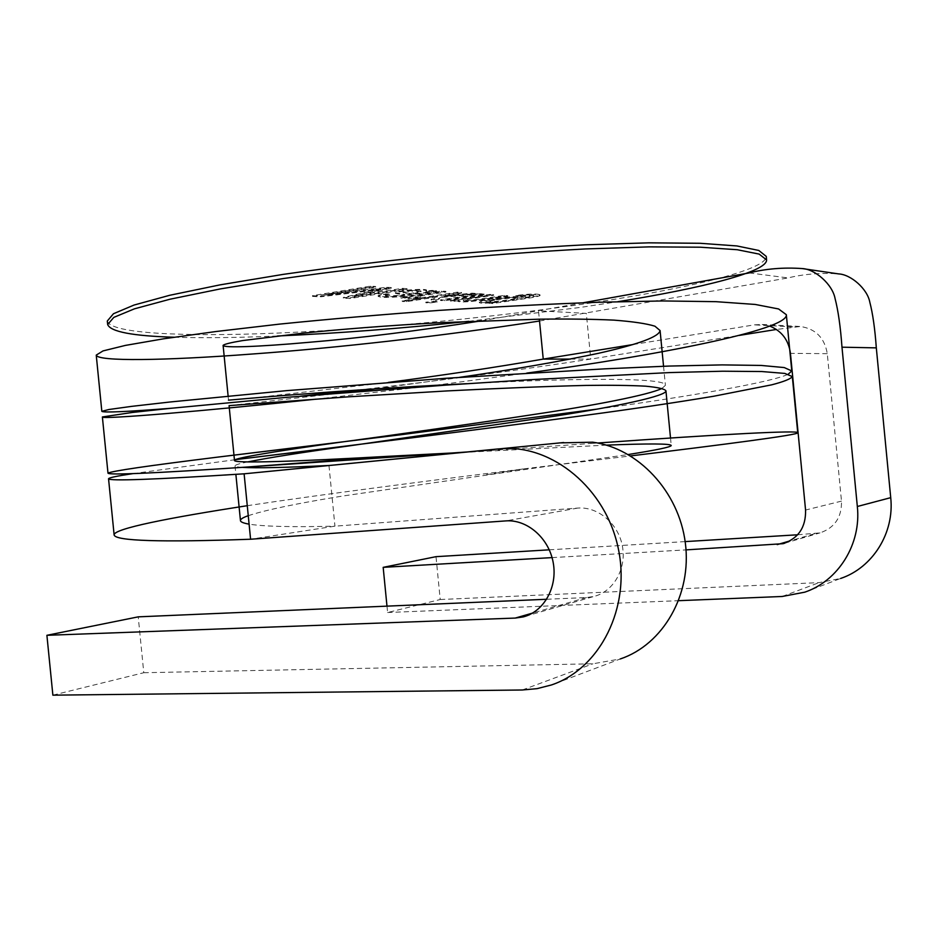 <?xml version="1.0" encoding="UTF-8"?>
<svg xmlns="http://www.w3.org/2000/svg" width="938" height="938" viewBox="0 0 938 938"><rect width="100%" height="100%" fill="white"/><g stroke="black" fill="none" stroke-linecap="round" stroke-linejoin="round"><path stroke-width="0.7" stroke-dasharray="4.69 3.52" d="M546.69 599.265L586.485 597.553L593.93 596.451C613.546 591.573 626.678 568.745 622.41 546.197C618.365 523.592 597.905 506.403 577.749 508.079L334.948 526.159L250.587 539.233M52.88 695.164L143.784 672.722L138.226 616.852M539.526 321.019L787.744 277.988C803.936 274.002 820.902 272.641 838.642 273.908M597.682 443.017L592.769 443.357L592.652 442.185M247.269 505.699C326.037 493.857 425.277 481.229 523.298 468.93L630.617 455.915M132.868 473.631L235.204 459.702M315.719 399.201L425.371 386.538M435.091 385.319L526.781 373.101M597.483 409.062C687.601 396.821 772.842 382.024 788.272 374.156M171.677 408.218L300.676 396.153M358.375 389.974C434.869 381.379 521.516 369.818 590.764 359.078L738.933 335.452M386.984 606.136L387.617 612.514L440.215 599.523L436.006 556.668M592.769 443.357L462.997 452.351M328.968 465.483L334.948 526.159C292.715 527.215 264.094 526.546 249.098 524.154M248.265 515.689C265.524 509.991 296.854 503.46 342.241 496.096L628.261 454.52M606.382 445.128L461.332 452.515M662.029 388.402L665.405 385.33C667.07 377.662 582.346 377.651 466.843 383.701M252.732 398.052L388.379 382.399M797.628 534.789L820.011 532.878C834.703 527.836 841.867 517.248 841.492 501.127L827.281 353.673C824.608 337.879 815.65 328.816 800.395 326.483L776.453 329.461M440.215 599.523L819.155 582.615L840.589 578.476L804.722 592.183M549.269 549.82L685.15 541.601M792.868 326.846L754.281 324.876M632.915 344.563L754.703 324.806M481.581 320.808L583.143 302.763M242.168 467.37C237.396 467.03 235.016 466.526 235.028 465.846C235.086 464.931 239.296 463.63 247.691 461.918M229.071 405.626L346.427 392.424M376.232 388.789L459.339 377.369M143.784 672.722L592.945 663.787L620.358 658.933L551.345 684.986M754.703 324.829L762.195 324.478L769.746 326.096M552.06 557.606L686.03 549.879M387.617 612.514L678.678 600.683M459.444 299.832L457.732 300.688C462.504 303.068 492.391 298.061 507.775 295.634L504.105 295.388C491.535 297.217 467.007 301.684 463.337 299.937C461.731 299.609 471.181 298.05 476.586 297.276L493.611 294.649L489.824 294.391L450.416 300.465L459.444 299.832L457.791 301.321C462.575 303.701 492.462 298.694 507.845 296.279L507.775 295.634M507.845 296.279L504.175 296.033C491.594 297.862 467.065 302.317 463.407 300.582C461.789 300.254 471.251 298.694 476.645 297.921L493.669 295.306L489.894 295.048L450.475 301.11L453.992 301.321L453.922 300.676M453.992 301.321L459.514 300.477M450.475 301.11L450.416 300.465M489.894 295.048L489.824 294.391M493.669 295.306L493.611 294.649M484.114 294.649L480.244 294.38L440.567 300.523L444.542 300.758L484.114 294.649L484.043 293.993L480.174 293.723L440.497 299.867L444.471 300.101L484.043 293.993M444.542 300.758L444.471 300.101M440.567 300.523L440.497 299.867M480.244 294.38L480.174 293.723M437.366 301.86L425.864 302.786L429.874 303.021L437.366 301.86L437.296 301.215L425.805 302.142L437.296 301.215M429.874 303.021L429.815 302.376M425.864 302.786L425.805 302.142M433.368 301.626L433.309 300.981M461.543 293.102L457.486 292.82L402.273 301.461L406.482 301.696L437.507 296.854L431.152 299.961L436.428 300.277L441.986 297.428L477.114 294.169L472.248 293.84L443.78 296.502L461.543 293.102L461.484 292.422L457.427 292.14L402.203 300.793L406.412 301.039L437.448 296.185L431.093 299.304L436.369 299.621L441.915 296.76L477.043 293.5L472.177 293.172L443.709 295.833L461.484 292.422M445.515 295.599L445.444 294.931M443.78 296.502L443.709 295.833M472.248 293.84L472.177 293.172M477.114 294.169L477.043 293.5M441.986 297.428L441.915 296.76M436.428 300.277L436.369 299.621M431.152 299.961L431.093 299.304M437.507 296.854L437.448 296.185M406.482 301.696L406.412 301.039M402.273 301.461L402.203 300.793M457.486 292.82L457.427 292.14M445.913 292.023L441.739 291.741L401.03 298.167L410.985 297.44L408.053 298.53L415.851 298.765L420.587 297.709L415.006 297.475C418.7 295.833 435.724 293.817 445.913 292.023L445.843 291.343L441.669 291.05L400.96 297.487L410.914 296.76L407.983 297.85L415.792 298.096L420.517 297.041L414.948 296.807C418.641 295.153 435.654 293.137 445.843 291.343M420.587 297.709L420.517 297.041M425.934 291.143L426.52 290.44C428.83 288.13 397.63 289.994 395.355 292.633L404.747 294.45C394.312 295.974 387.84 296.209 385.342 295.165L389.188 294.004L383.794 293.864L378.084 295.634C380.664 297.053 388.719 297.1 402.261 295.775L436.475 290.686L432.066 290.381L425.934 291.143L426.004 291.847L426.591 291.143C428.901 288.845 397.7 290.71 395.414 293.336L404.817 295.142L404.747 294.45M404.817 295.142C394.37 296.654 387.91 296.9 385.412 295.857L389.258 294.708L383.865 294.567L378.155 296.326C380.734 297.745 388.789 297.792 402.332 296.455L436.545 291.378L432.137 291.073L432.066 290.381M432.137 291.073L426.004 291.847M412.392 290.51C417.75 290.299 420.623 290.499 420.986 291.12L410.211 293.594L402.977 292.105L412.392 290.51L412.462 291.214C417.82 290.991 420.681 291.202 421.056 291.812L410.281 294.286L410.211 293.594M436.545 291.378L436.475 290.686M383.865 294.567L383.794 293.864M320.409 296.127L380.922 288.787L343.273 297.428L350.015 297.815L406.998 288.646L402.296 288.318L354.224 296.068L391.263 287.556L386.784 287.239L325.978 294.591L375.599 286.465L370.616 286.113L312.413 295.669L320.409 296.127L320.479 296.842L380.992 289.514L380.922 288.787M380.992 289.514L343.343 298.132L350.085 298.519L407.069 289.361L402.367 289.033L354.294 296.771L391.334 288.271L386.855 287.966L326.049 295.306L375.669 287.204L370.686 286.852L312.483 296.396L312.413 295.669M312.483 296.396L320.479 296.842M370.686 286.852L370.616 286.113M375.669 287.204L375.599 286.465M468.742 321.324L580.704 307.371L617.837 301.696M174.128 337.234C203.464 338.126 237.935 337.715 277.566 335.992M107.307 321.019C110.321 333.822 185.548 336.965 278.715 333.037C372.996 328.945 484.571 318.357 580.423 304.498C681.926 289.807 766.768 270.437 766.252 256.402M492.239 302.986L520.039 298.788C532.385 297.112 539.057 295.787 540.03 294.825C537.697 293.559 529.653 293.77 515.912 295.493L520.297 295.611C528.012 294.755 532.444 294.684 533.605 295.411L523.193 297.041C521.094 294.731 479.494 299.867 479.318 301.977C479.846 302.751 484.629 302.786 493.669 302.083L489.003 302.786L492.309 303.607L520.098 299.421C532.444 297.733 539.116 296.42 540.1 295.458C537.755 294.192 529.724 294.415 515.97 296.127L520.356 296.244C528.071 295.388 532.503 295.318 533.663 296.045L523.252 297.674C521.153 295.364 479.564 300.512 479.377 302.599C479.904 303.373 484.688 303.408 493.728 302.704L489.073 303.408L492.309 303.607M495.581 299.257C509.076 297.381 516.404 296.877 517.553 297.756C518.644 298.894 487.185 303.091 485.99 301.438L495.581 299.257L495.651 299.89C509.146 298.014 516.463 297.51 517.612 298.378C518.702 299.515 487.244 303.713 486.048 302.059L495.651 299.89M515.97 296.127L515.912 295.493M504.175 296.033L504.105 295.388M410.985 297.44L410.914 296.76M415.851 298.765L415.792 298.096M404.911 298.39L404.841 297.721M401.03 298.167L400.96 297.487M441.739 291.741L441.669 291.05M410.281 294.286L403.035 292.808L412.462 291.214M402.367 289.033L402.296 288.318M354.294 296.771L354.224 296.068M391.334 288.271L391.263 287.556M407.069 289.361L406.998 288.646M350.085 298.519L350.015 297.815M343.343 298.132L343.273 297.428M386.855 287.966L386.784 287.239M326.049 295.306L325.978 294.591M389.258 294.708L389.188 294.004M520.356 296.244L520.297 295.611M522.067 298.366L522.009 297.733M493.728 302.704L493.669 302.083M489.073 303.408L489.003 302.786M586.485 597.553L532.514 613.1M577.749 508.079L505.746 520.907M749.263 272.923L788.143 277.929M570.398 359.09L590.764 359.078L586.32 313.398L538.518 310.783L539.338 319.19M827.281 353.673L790.441 353.356M841.492 501.127L805.566 510.038M522.29 689.993L592.945 663.787M814.43 533.781L789.995 540.898M782.222 596.474L819.155 582.615M525.292 616.313L593.93 596.451M523.298 468.93L486.541 474.64M228.122 396.082L228.532 400.174M235.039 465.893L235.872 474.358M663.553 366.266L665.394 385.295M670.518 438.034L671.245 445.538M762.195 324.478L800.395 326.483M784.637 543.231L820.011 532.878M457.732 300.688L457.791 301.321M414.948 296.807L415.006 297.475M426.52 290.44L426.591 291.143M395.355 292.633L395.414 293.336M420.986 291.12L421.056 291.812M378.084 295.634L378.155 296.326M540.03 294.825L540.1 295.458M463.337 299.937L463.407 300.582M407.983 297.85L408.053 298.53M385.342 295.165L385.412 295.857M402.977 292.105L403.035 292.808M533.605 295.411L533.663 296.045M523.193 297.041L523.252 297.674M479.318 301.977L479.377 302.599M517.612 298.378L517.553 297.756M486.048 302.059L485.99 301.438"/><path stroke-width="1.41" d="M546.69 599.265L138.226 616.852L46.9 635.307L52.88 695.164L522.29 689.993L537.005 688.656L551.345 684.986C600.086 668.829 631.192 607.378 618.142 547.839C605.573 488.206 552.294 444.659 501.502 448.657L244.115 473.819L467.018 451.975L245.381 467.147C154.582 473.233 108.785 475.238 107.987 473.162C111.446 471.099 147.829 465.776 217.124 457.193L399.189 434.962L597.483 409.062M498.699 448.892L467.018 451.975M46.9 635.307L515.255 618.072L523.146 616.923C543.923 611.787 557.793 587.094 553.197 562.554C548.836 537.966 527.074 519.183 505.746 520.907L250.587 539.233C160.75 542.422 115.257 540.991 114.131 534.941C113.264 528.774 169.11 517.729 247.269 505.699M748.852 272.981C765.818 268.725 783.629 267.26 802.271 268.573C815.157 269.112 832.522 284.472 835.066 298.519C838.185 310.537 840.495 326.752 841.984 347.189L876.315 347.869C874.931 328.663 872.75 313.409 869.796 302.118C867.392 288.904 850.907 274.447 838.642 273.908L802.271 268.573M559.576 442.9L592.652 442.185C637.946 448.094 678.854 491.348 685.326 542.914C692.103 594.458 663.131 644.547 620.358 658.933M630.617 455.915C723.397 444.612 799.07 434.833 797.746 432.77C800.513 430.096 722.788 434.06 597.682 443.017M250.587 539.233L244.115 473.819C154.395 479.564 109.195 481.206 108.538 478.767C108.972 477.7 117.086 475.988 132.868 473.631M235.204 459.702L243.235 458.682C340.025 446.84 474.886 430.331 585.98 415.241C632.517 409.003 675.067 402.672 713.619 396.258L771.611 384.85C783.769 381.707 790.664 378.952 792.317 376.572L784.825 373.418L761.762 371.53L722.776 371.214L669.838 372.574L529.595 379.726L446.453 385.072L287.11 397.313L170.728 408.311L132.188 412.474L102.394 416.953C100.765 419.72 205.363 410.95 315.719 399.201M425.371 386.538L435.091 385.319M526.781 373.101C656.248 355.572 788.635 329.918 786.349 314.711L778.599 308.965L755.266 304.451L715.999 301.673L662.814 300.946L598.409 302.259C548.906 304.029 495.756 306.749 438.949 310.396C382.153 314.523 329.062 319.096 279.676 324.102L215.787 331.548L163.658 338.794L125.399 345.407L103.016 350.918L96.239 355.115C97.318 361.622 164.162 360.696 251.83 354.048C334.901 348.104 442.654 336.097 539.526 321.019M788.272 374.156L791.778 370.944L784.25 367.567L761.152 365.433L722.143 364.894L669.181 366.066L604.963 368.833L445.773 378.284L286.442 390.654L170.095 401.992L131.578 406.377L108.914 409.507L101.832 411.336C103.602 412.79 126.888 411.759 171.677 408.218M300.676 396.153L358.375 389.974M549.269 549.82L436.006 556.668L383.173 567.349L386.984 606.136M249.098 524.154C243.364 523.146 240.48 521.95 240.445 520.555C240.421 519.136 243.024 517.518 248.265 515.689M628.261 454.52C656.541 450.041 670.869 447.039 671.245 445.538C671.104 443.604 649.483 443.463 606.382 445.128M461.332 452.515L389.551 456.243C296.49 461.496 232.976 463.689 234.488 460.382C233.105 458.225 277.976 450.897 337.586 442.595C393.35 435.103 471.028 424.093 533.3 414.549C593.344 405.65 649.073 394.875 662.029 388.402M466.843 383.701C333.096 390.243 225.272 400.549 228.532 400.151L252.732 398.052M388.379 382.399C442.947 375.294 494.561 367.52 543.243 359.102L632.915 344.563M686.03 549.879L783.054 543.688C798.473 538.389 805.976 527.168 805.566 510.038L790.441 353.356C788.577 340.002 781.682 330.915 769.746 326.096M678.678 600.683L782.222 596.474L804.722 592.183C838.244 581.021 861.436 544.146 857.332 506.497L841.984 347.189M840.589 578.476C872.516 567.818 894.582 533.054 890.725 497.656L876.315 347.869M738.933 335.452L776.453 329.461M685.15 541.601L797.628 534.789M583.143 302.763L748.852 272.993M328.968 465.483C285.293 467.605 256.355 468.238 242.168 467.37M247.691 461.918C268.936 457.662 302.704 452.327 348.995 445.925L555.167 416.097C617.837 406.4 667.176 395.754 665.933 390.794C664.479 388.86 657.714 387.324 645.637 386.186C630.289 385.354 610.439 385.096 586.109 385.412C548.331 386.315 499.673 388.262 446.91 390.935L348.045 396.856L229.071 405.626L234.488 460.394M346.427 392.424L376.232 388.789M459.339 377.369C512.863 369.619 559.165 361.611 598.245 353.356C638.497 344.328 659.109 336.73 660.082 330.551L654.923 326.201C646.563 323.598 632.915 321.582 613.944 320.128C592.335 319.131 567.408 318.814 539.174 319.19L440.274 322.672C387.464 325.545 338.618 329.414 301.168 333.377L242.543 340.6C230.736 342.593 224.252 344.187 223.103 345.372C223.221 348.057 257.645 346.896 308.309 342.37C359.489 338.137 417.246 330.95 481.581 320.808M383.173 567.349L552.06 557.606M617.837 301.696C701.823 288.189 767.237 271.868 766.581 259.908L759.147 254.092L737.28 249.731L700.463 247.21L649.202 246.87L585.335 248.945C537.451 251.525 486.998 255.277 433.977 260.189C381.016 265.665 330.797 271.786 283.323 278.551L220.278 288.927L170.048 299.21L134.427 308.837L113.826 317.372L107.659 324.525C110.45 331.735 132.61 335.98 174.128 337.234M277.566 335.992C338.29 333.307 402.015 328.417 468.742 321.324M766.581 259.908L766.252 256.402L758.795 250.458L736.916 245.944L700.088 243.282L648.815 242.836L584.937 244.818C537.04 247.351 486.588 251.079 433.567 255.98C380.605 261.468 330.387 267.611 282.913 274.424L219.879 284.894L169.661 295.294L134.052 305.049L113.475 313.726L107.307 321.019L107.659 324.525M532.514 613.1L515.255 618.072M539.338 319.19L543.243 359.102L570.398 359.09M857.332 506.497L890.725 497.656M789.995 540.898L777.215 544.615M523.146 616.923L525.292 616.313M96.239 355.115L101.832 411.325M102.383 416.953L107.987 473.162M108.55 478.802L114.131 534.953M786.337 314.699L791.778 370.932M792.317 376.56L797.746 432.758M245.381 467.147L389.551 456.243M217.124 457.193L337.586 442.595M348.995 445.925L243.235 458.682M223.103 345.383L228.122 396.082M235.872 474.358L240.456 520.613M660.082 330.516L663.553 366.266M665.933 390.783L670.518 438.034M783.054 543.688L784.637 543.231M501.502 448.657L563.632 442.537"/></g></svg>
